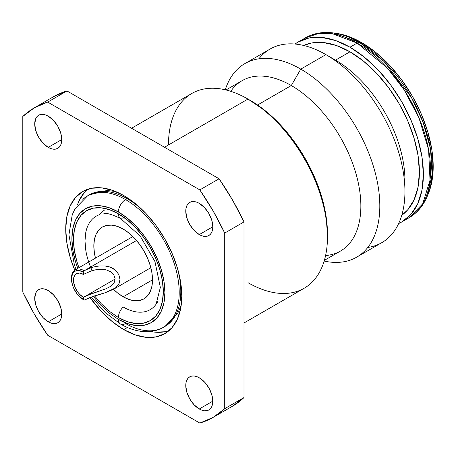 <?xml version="1.0" encoding="UTF-8"?>
<svg xmlns="http://www.w3.org/2000/svg" width="456" height="456" viewBox="0 0 456 456"><rect width="100%" height="100%" fill="white"/><g stroke="black" fill="none" stroke-linecap="round" stroke-linejoin="round"><path stroke-width="0.68" d="M105.114 265.956C109.463 266.515 112.923 267.946 115.493 270.248L118.799 274.512L119.985 279.403L119.7 281.808L118.839 284.06L115.55 287.873L105.165 292.741L93.976 296.069L84.223 300.111A17.989 10.385 60 0 1 84.212 300.099A17.989 10.385 -120 0 0 84.223 300.111L83.414 299.643A16.866 9.736 60 0 1 71.489 278.986A16.866 9.736 60 0 1 83.414 272.107L84.212 270.727L88.829 268.573L93.919 266.908L99.425 265.933L105.114 265.956L110.665 267.324L115.493 270.248L118.799 274.512L119.985 279.403L118.839 284.06L115.55 287.873L113.282 289.4L105.165 292.741L88.869 297.91L84.223 300.111L78.854 295.961L76.79 293.499L73.501 287.799L72.401 284.783L71.489 278.986L72.401 274.244L73.501 272.5L74.984 271.269L76.79 270.602L78.854 270.516L83.414 272.107L83.414 274.398L91.639 270.79L96.262 269.656L101.135 269.217L106.026 269.787L110.512 271.656L113.932 275.076M114.217 282.481L110.489 286.408L105.991 288.773L91.593 293.653L83.431 297.34L115.077 279.066L83.414 297.346A14.05 8.111 60 0 1 74.237 284.966A14.05 8.111 60 0 1 76.391 273.703A14.05 8.111 60 0 1 83.414 274.398L83.414 272.107L84.223 270.733L136.549 240.511L84.212 270.727A17.989 10.385 60 0 1 84.223 270.733A17.989 10.385 -120 0 0 71.489 278.069L71.489 278.986M123.166 296.799A41.485 23.951 60 0 1 113.464 289.292L117.443 292.843L123.166 296.799L152.498 279.864L123.166 296.799L128.888 299.45L134.389 300.698L139.462 300.498L143.908 298.851A41.485 23.951 60 0 1 123.166 296.799M95.481 258.136A41.485 23.951 60 0 1 102.423 226.997A41.485 23.951 60 0 1 123.166 229.054L128.888 233.01L134.389 238.112L139.462 244.171L143.908 250.948L147.556 258.187L150.263 265.609L151.933 272.927L152.498 279.859L151.933 286.146L150.263 291.532L147.556 295.824L143.908 298.851A41.485 23.951 60 0 0 150.263 265.609A41.485 23.951 60 0 0 123.166 229.054L117.443 226.398L111.937 225.15L106.869 225.355L102.423 226.997L98.775 230.023L96.062 234.316L94.392 239.708L93.828 245.989L94.392 252.92L95.481 258.136M157.884 301.285A53.979 31.168 60 0 1 123.166 307.002A10.117 5.842 120 0 0 118.395 317.541A63.521 36.674 -120 0 0 163.311 291.612A63.521 36.674 -120 0 0 118.395 213.813A10.117 5.842 120 0 0 120.464 218.43A10.117 5.842 -60 0 1 118.395 213.813L127.156 219.872L135.58 227.686L143.349 236.96L150.155 247.34L155.741 258.427L159.891 269.787L162.444 280.993L163.311 291.612L162.444 301.228L159.891 309.487L155.741 316.054L150.155 320.688L143.349 323.207L135.58 323.521L127.156 321.605L118.395 317.541L109.634 311.488L101.203 303.673L94.563 295.881M181.209 305.212L177.783 313.215L165.083 326.348A75.884 43.816 -120 0 0 177.498 268.299A75.884 43.816 60 0 1 169.837 322.814M145.675 213.186A75.884 43.816 -120 0 0 127.138 198.668L125.548 199.585A75.884 43.816 60 0 1 175.127 266.458A75.884 43.816 60 0 1 163.493 327.271A75.884 43.816 60 0 1 125.548 323.509A10.117 5.842 -60 0 1 120.492 324.011A10.117 5.842 -60 0 1 118.395 319.377A10.117 5.842 120 0 0 120.492 324.011C129.099 329.027 137.712 331.592 146.336 331.706C152.549 331.717 158.266 330.235 163.493 327.271L165.083 326.348M78.016 269.011A65.767 37.973 60 0 1 118.395 211.977A65.767 37.973 60 0 1 164.901 292.53A65.767 37.973 60 0 1 118.395 319.377L127.469 323.583L136.19 325.567L144.233 325.248L151.278 322.637L157.064 317.838L161.361 311.038L164.006 302.488L164.901 292.53L164.006 281.534L161.361 269.935L157.064 258.17L151.278 246.69L144.233 235.946L136.19 226.341L127.469 218.247L118.395 211.977A10.117 5.842 -60 0 1 125.548 199.585A10.117 5.842 120 0 0 118.395 211.977L109.32 207.771L100.599 205.793L92.557 206.112L85.511 208.723L79.726 213.522L75.428 220.322L72.783 228.866L71.888 238.83L72.783 249.82L75.428 261.425L77.771 268.362M168.247 323.731A75.884 43.816 -120 0 0 173.628 261.795A75.884 43.816 -120 0 0 125.548 199.585A75.884 43.816 -120 0 0 82.849 199.369M404.939 191.503L404.939 180.428A98.205 56.698 -120 0 0 335.502 60.152L325.903 54.612A111.771 64.53 60 0 1 404.939 191.503A111.771 64.53 60 0 1 367.792 247.448M356.66 257.178A111.771 64.53 60 0 1 324.159 261.06A111.771 64.53 -120 0 0 378.919 191.845A111.771 64.53 -120 0 0 300.778 69.118L325.903 54.612L300.778 69.118A111.771 64.53 60 0 1 373.795 167.614A111.771 64.53 60 0 1 356.66 257.178L381.792 242.672A111.771 64.53 -120 0 0 398.92 153.108A111.771 64.53 -120 0 0 325.903 54.612L335.502 60.152L349.969 51.802L363.512 61.161L376.542 73.245L388.546 87.586L399.068 103.632L407.704 120.772L414.122 138.339L418.072 155.661L419.406 172.072L418.072 186.943L414.122 199.705L407.704 209.863L401.759 215.295A98.205 56.698 -120 0 0 413.347 135.814A98.205 56.698 -120 0 0 349.969 51.802L335.496 60.152A98.205 56.698 -120 0 0 335.496 60.152A98.205 56.698 60 0 1 404.785 185.695M357.139 43.069L349.969 47.207A103.825 59.941 60 0 1 417.793 138.698A103.825 59.941 60 0 1 401.878 221.895A103.825 59.941 60 0 1 398.652 223.543L401.878 221.895L411.01 214.32L417.793 203.581L421.971 190.089L423.385 174.369L421.971 157.012L417.793 138.698L411.01 120.127L401.878 102.007L390.752 85.044L378.064 69.882L364.287 57.108L349.969 47.207L357.139 43.069L387.281 67.944L404.016 89.667L418.956 117.796L428.6 149.676L430.014 180.166L422.718 203.809L409.049 217.757A103.825 59.941 -120 0 0 424.963 134.56A103.825 59.941 -120 0 0 357.139 43.069A6.743 3.893 -60 0 1 359.522 42.431A6.743 3.893 120 0 0 357.139 43.069A103.825 59.941 -120 0 0 305.229 37.928L318.841 33.408L332.669 33.79L357.139 43.069M405.344 219.61A103.825 59.941 -120 0 0 409.049 217.757L405.344 219.61M401.878 221.895L411.061 216.514C418.351 211.624 423.835 204.687 427.511 195.698L432.106 174.483L430.51 148.912L423.105 122.282L411.551 97.738L384.077 61.531L359.522 42.431A102.919 59.422 60 0 1 427.511 195.698A102.919 59.422 60 0 1 427.403 195.955M427.511 195.698L428.492 193.304A101.181 58.419 -120 0 0 361.654 42.619L359.522 42.431L361.654 42.619L347.694 36.149L335.981 33.299M324.376 260.347L340.484 251.045A98.371 56.795 -120 0 0 355.566 172.22A98.371 56.795 -120 0 0 291.298 85.534L300.778 69.118L291.298 85.534A98.371 56.795 60 0 1 358.558 184.213A98.371 56.795 60 0 1 325.59 255.531M230.776 91.32A98.371 56.795 60 0 1 291.298 85.534L257.572 105.005L291.298 85.534A98.371 56.795 -120 0 0 242.113 80.661L225.999 89.963M244 322.979L304.186 288.232A112.427 64.912 -120 0 0 321.417 198.143A112.427 64.912 -120 0 0 247.973 99.072L265.403 110.848L279.87 124.266L293.197 140.191L304.882 158.01L314.475 177.036L321.6 196.547L325.989 215.785L327.471 234.008A109.052 62.962 -120 0 0 250.361 100.451L247.973 99.072A112.427 64.912 60 0 1 327.471 236.767A112.427 64.912 60 0 1 247.973 282.663M168.475 144.968A112.427 64.912 60 0 1 247.973 99.072L164.502 147.265L247.973 99.072A112.427 64.912 -120 0 0 191.759 93.503L131.573 128.256M199.283 234.583A19.112 11.035 60 0 1 186.795 217.74A19.112 11.035 60 0 1 189.725 202.424A19.112 11.035 60 0 1 199.283 203.37L204.453 207.548L208.837 213.459L211.766 220.214L212.798 226.78L199.283 234.583L194.108 230.411L189.725 224.494L186.795 217.74L185.769 211.174L186.025 208.284L186.795 205.798L188.043 203.821L189.725 202.424L191.776 201.666L194.108 201.575L196.644 202.15L199.283 203.37A19.112 11.035 60 0 1 211.766 220.214A19.112 11.035 60 0 1 208.837 235.53L206.79 236.288L204.453 236.379L201.917 235.803L199.283 234.583L212.798 226.78L212.536 229.676L211.766 232.161L210.518 234.133L208.837 235.53A19.112 11.035 60 0 1 199.283 234.583M199.283 408.992A19.112 11.035 60 0 1 186.795 392.154A19.112 11.035 60 0 1 189.725 376.838A19.112 11.035 60 0 1 199.283 377.785L204.453 381.957L208.837 387.874L211.766 394.622L212.798 401.189L199.283 408.992L194.108 404.82L189.725 398.903L186.795 392.154L185.769 385.588L186.025 382.692L186.795 380.207L188.043 378.229L189.725 376.838L191.776 376.08L194.108 375.983L196.644 376.559L199.283 377.785A19.112 11.035 60 0 1 211.766 394.622A19.112 11.035 60 0 1 208.837 409.938L206.79 410.696L204.453 410.793L201.917 410.218L199.283 408.992L212.798 401.189L212.536 404.084L211.766 406.57L210.518 408.547L208.837 409.938A19.112 11.035 60 0 1 199.283 408.992M48.239 321.788A19.112 11.035 60 0 1 35.75 304.95A19.112 11.035 60 0 1 38.68 289.634A19.112 11.035 60 0 1 48.239 290.58L53.409 294.753L57.792 300.669L60.722 307.424L61.754 313.984L48.239 321.788L43.069 317.615L38.68 311.699L35.75 304.95L34.724 298.384L35.75 293.003L37.004 291.025L38.68 289.634L40.732 288.876L43.069 288.779L45.6 289.355L48.239 290.58A19.112 11.035 60 0 1 60.722 307.424A19.112 11.035 60 0 1 57.792 322.734L55.746 323.492L53.409 323.589L50.878 323.013L48.239 321.788L61.754 313.984L61.492 316.88L60.722 319.365L59.474 321.343L57.792 322.734A19.112 11.035 60 0 1 48.239 321.788M48.239 147.379A19.112 11.035 60 0 1 35.75 130.536A19.112 11.035 60 0 1 38.68 115.22A19.112 11.035 60 0 1 48.239 116.166L53.409 120.344L57.792 126.255L60.722 133.009L61.754 139.576L48.239 147.379L43.069 143.207L38.68 137.29L35.75 130.536L34.724 123.969L35.75 118.594L37.004 116.616L38.68 115.22L40.732 114.462L43.069 114.37L45.6 114.946L48.239 116.166A19.112 11.035 60 0 1 60.722 133.009A19.112 11.035 60 0 1 57.792 148.325L55.746 149.083L53.409 149.175L50.878 148.599L48.239 147.379L61.754 139.576L61.492 142.471L60.722 144.957L59.474 146.929L57.792 148.325A19.112 11.035 60 0 1 48.239 147.379M123.758 329.591A82.069 47.384 60 0 1 89.929 297.494L101.551 311.67L112.438 321.765L123.758 329.591L127.395 327.493L123.758 329.591A82.069 47.384 60 0 0 164.793 333.655L156.003 336.91L145.966 337.315L135.084 334.841L123.758 329.591M74.738 270.146A82.069 47.384 60 0 1 82.724 191.509A82.069 47.384 60 0 1 123.758 195.573A82.069 47.384 60 0 1 177.373 267.894A82.069 47.384 60 0 1 164.793 333.655L172.015 327.67L177.373 319.177L180.679 308.512L181.79 296.087L180.679 282.367L177.373 267.894L172.015 253.211L164.793 238.887L156.003 225.481L145.966 213.493L135.084 203.393L123.758 195.573L112.438 190.323L101.551 187.849L91.519 188.248L82.724 191.509L75.508 197.494L70.144 205.981L66.844 216.646L65.727 229.077L66.844 242.791L70.144 257.269L74.738 270.146M87.444 189.348A82.069 47.384 -120 0 0 77.469 204.966M150.508 331.478A82.069 47.384 -120 0 0 169.022 330.651M22.8 292.108L34.382 314.184L47.709 335.251L199.813 423.071L213.14 417.388L224.722 408.684L224.722 233.056L213.14 210.98L199.813 189.907L47.709 102.093L34.382 107.776L22.8 116.474L22.8 292.108L22.8 116.474A178.758 103.204 60 0 1 34.382 107.776A178.758 103.204 60 0 1 47.709 102.093L199.813 189.907A178.758 103.204 60 0 1 224.722 233.056L224.722 408.684A178.758 103.204 60 0 1 213.14 417.388A178.758 103.204 60 0 1 199.813 423.071L47.709 335.251A178.758 103.204 60 0 1 22.8 292.108M244 397.558L224.722 408.684L244 397.558L244 221.924L224.722 233.056L244 221.924A178.758 103.204 -120 0 0 219.091 178.78L199.813 189.907L219.091 178.78L66.986 90.966L47.709 102.093L66.986 90.966A178.758 103.204 -120 0 0 53.66 96.644L66.986 90.966L219.091 178.78L232.417 199.848L244 221.924L244 397.558L232.417 406.256A178.758 103.204 -120 0 0 244 397.558M300.778 69.118A111.771 64.53 -120 0 0 225.281 89.792A111.771 64.53 60 0 1 244.889 63.583A111.771 64.53 60 0 1 300.778 69.118M258.883 58.807A111.771 64.53 60 0 1 325.903 54.612A111.771 64.53 -120 0 0 270.02 49.077L244.889 63.583M428.435 193.441L431.826 181.864L433.2 166.543L431.826 149.631L427.757 131.784L421.144 113.681L412.247 96.028L401.4 79.492L389.031 64.718L375.613 52.263L361.654 42.619A101.181 58.419 -120 0 0 336.123 33.316L333.558 32.969A102.919 59.422 60 0 1 359.522 42.431L333.558 32.969A102.919 59.422 60 0 0 333.279 32.929M295.021 44.038A103.825 59.941 60 0 1 298.053 42.066A103.825 59.941 60 0 1 349.969 47.207L335.644 40.567L321.873 37.443L309.179 37.945L298.053 42.066L295.021 44.038M349.969 51.802L336.42 45.52L323.395 42.562L311.391 43.041L303.713 45.469A98.205 56.698 -120 0 1 349.969 51.802M79.087 200.822L84.451 192.329M164.947 331.751L154.909 332.15M127.138 198.668A75.884 43.816 -120 0 0 89.194 194.911L87.603 195.829A75.884 43.816 60 0 1 125.548 199.585L127.138 198.668M93.229 296.309L100.599 305.018L109.32 313.107L118.395 319.377M78.939 267.689L76.899 261.567L74.339 250.361L73.479 239.748L74.339 230.126L76.899 221.872L81.048 215.306L86.634 210.666L93.44 208.147L101.203 207.839L109.634 209.754L118.395 213.813A63.521 36.674 -120 0 0 78.939 267.689M118.395 317.541A10.117 5.842 -60 0 1 123.166 307.002M91.667 269.638A53.979 31.168 60 0 1 99.357 214.73M123.166 218.851A10.117 5.842 -60 0 1 120.464 218.43M85.728 232.714L84.993 240.888L85.728 249.911M91.639 270.79L83.414 274.398L79.612 273.076L76.391 273.703L75.154 274.729L73.672 278.006L73.672 282.486L75.154 287.479L77.896 292.228L79.612 294.28L83.431 297.34L83.414 299.643L83.414 297.346L87.313 295.368L105.991 288.773L110.489 286.408L113.818 283.153L115.043 279.762M115.06 278.519L113.84 274.928L110.512 271.656L106.026 269.787L101.135 269.217L96.262 269.656M71.495 278.542A17.989 10.385 60 0 1 75.217 269.838A17.989 10.385 60 0 1 84.212 270.727L83.414 272.107L84.223 270.733A17.989 10.385 -120 0 0 84.212 270.727L88.829 268.573L93.919 266.908L99.425 265.933M104.367 210.193A55.09 31.806 -120 0 0 99.55 214.662M113.436 289.315L150.85 267.712M84.212 300.099L83.414 299.643M156.043 304.294L160.347 287.451L154.972 261.619L140.14 235.963L120.492 218.447C111.481 214.206 105.912 212.644 103.78 213.767M247.973 99.072L250.361 100.451M327.471 236.767L327.471 234.008M213.14 417.388L232.417 406.256M53.66 96.644L34.382 107.776M298.053 42.066L307.202 36.862C315.107 32.952 323.891 31.652 333.558 32.969M120.492 324.011L105.102 312.497L91.331 296.964M76.055 269.353L74.379 264.822L68.924 234.811L72.242 214.747L75.086 208.643L87.603 195.829M89.194 194.911L106.915 190.477L115.567 191.514M75.217 269.838L132.861 236.556"/></g></svg>
